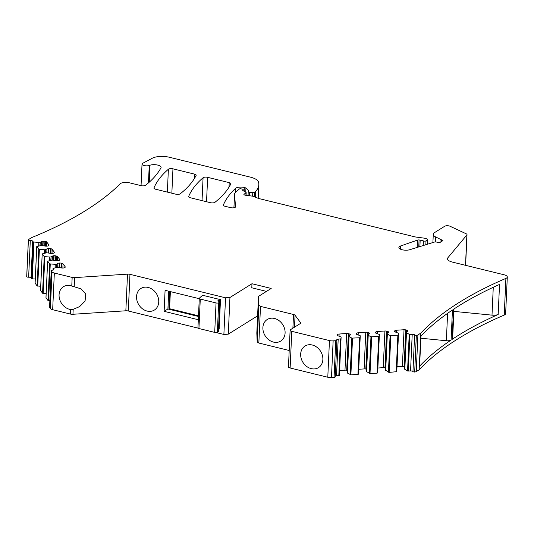 <?xml version="1.0" encoding="UTF-8"?>
<svg xmlns="http://www.w3.org/2000/svg" width="534" height="534" viewBox="0 0 534 534"><rect width="100%" height="100%" fill="white"/><g stroke="black" fill="none" stroke-linecap="round" stroke-linejoin="round"><path stroke-width="0.8" d="M258.843 305.288L260.505 306.382L258.843 343.042L257.181 341.947L258.843 305.288L258.483 296.39L271.192 288.447L251.981 283.734L229.94 297.505L228.278 334.164L223.879 334.458L215.976 332.515M198.087 328.123L128.307 310.995A3.237 1.195 -177.4 0 0 125.844 310.788L72.958 314.279A3.237 1.195 -177.4 0 1 70.501 314.079L52.666 309.7A4.853 1.796 -177.4 0 1 50.363 308.532L49.622 307.544A1.615 0.601 -177.4 0 1 49.562 307.364L51.231 270.711A1.615 0.601 -177.4 0 1 52.405 270.191A1.942 0.714 -177.4 0 0 53.814 269.563A1.942 0.714 -177.4 0 0 53.74 269.356L53.72 269.77M49.862 300.802L47.993 300.535L45.991 297.705M46.151 293.6L42.56 293.246L40.557 290.416M40.718 286.304L37.12 285.95L35.117 283.12M35.277 279.015L32.28 278.855L31.032 277.787A1.942 0.714 -177.4 0 0 28.636 277.199A1.615 0.601 -177.4 0 1 26.74 276.806A3.237 1.195 -177.4 0 1 26.7 276.599L28.362 239.946A3.237 1.195 -177.4 0 1 28.776 239.399L31.706 237.563A516.371 190.778 -177.4 0 0 120.31 183.749A6.475 2.39 -177.4 0 1 129.542 182.828L141.043 185.652A3.237 1.195 -177.4 0 0 145.568 185.271A226.576 83.711 -177.4 0 0 160.994 167.776A6.475 2.39 -177.4 0 0 161.114 167.362A6.475 2.39 -177.4 0 0 157.13 164.959A6.475 2.39 -177.4 0 0 150.007 165.22L149.233 182.194M150.007 165.22L149.253 165.48A4.205 1.555 -177.4 0 1 144.621 165.653A4.205 1.555 -177.4 0 1 142.031 164.085A4.205 1.555 -177.4 0 1 142.712 163.291L152.384 158.184A12.949 4.786 -177.4 0 1 169.518 157.29L250.306 177.121A16.187 5.981 -177.4 0 1 258.523 182.087A61.497 22.722 -177.4 0 1 258.816 184.717L258.196 198.334A3.237 1.195 -177.4 0 0 258.877 198.548L414.698 236.802A6.475 2.39 -177.4 0 0 416.266 237.096L423.582 238.064A6.475 2.39 -177.4 0 1 426.506 238.785L427.374 239.125A1.615 0.601 -177.4 0 1 427.861 239.586A1.615 0.601 -177.4 0 1 427.654 239.859L426.012 240.887A1.615 0.601 -177.4 0 1 423.429 240.907A6.475 2.39 -177.4 0 0 420.178 240.093L419.07 239.96A1.615 0.601 -177.4 0 0 417.541 240.073L400.66 245.96A6.475 2.39 -177.4 0 0 398.878 247.502A6.475 2.39 -177.4 0 0 402.736 249.885A6.475 2.39 -177.4 0 0 409.785 249.712L434.462 242.056A1.615 0.601 -177.4 0 1 436.271 242.015L438.214 242.436A1.615 0.601 -177.4 0 0 440.323 242.269L442.679 240.794A1.615 0.601 -177.4 0 0 442.886 240.52A1.615 0.601 -177.4 0 0 442.059 239.96L441.518 239.826A1.615 0.601 -177.4 0 1 441.037 239.653L435.51 236.856A10.36 3.825 -177.4 0 1 433.281 234.326A10.36 3.825 -177.4 0 1 434.589 232.577L444.749 226.229A3.237 1.195 -177.4 0 1 450.015 226.236L466.229 233.805A3.237 1.195 -177.4 0 1 467.016 234.64A3.237 1.195 -177.4 0 1 466.883 234.96L447.872 257.762A9.712 3.584 -177.4 0 0 447.472 258.71A9.712 3.584 -177.4 0 0 447.706 259.571A9.712 3.584 -177.4 0 0 452.445 262.101L503.983 274.756A6.475 2.39 -177.4 0 1 507.3 277.019L505.638 313.672A6.475 2.39 -177.4 0 1 504.236 315.067A516.371 190.778 -177.4 0 0 419.177 369.755L416.246 371.584A3.237 1.195 -177.4 0 1 414.678 372.044A1.615 0.601 -177.4 0 1 412.956 371.544A1.942 0.714 -177.4 0 0 410.559 370.956L407.555 370.983L404.472 368.854M404.558 366.651L404.098 366.538L405.76 329.878L406.521 330.065A2.263 0.834 -177.4 0 1 407.596 330.613L407.682 330.726A2.263 0.834 -177.4 0 1 407.762 330.967A2.263 0.834 -177.4 0 1 407.482 331.354L406.12 332.228L404.458 368.887M405.76 329.878A2.263 0.834 -177.4 0 0 404.038 329.738L402.376 366.397A2.263 0.834 -177.4 0 1 404.098 366.538M402.376 366.397L396.996 366.751M394.693 331.674L394.733 330.846A2.263 0.834 -177.4 0 0 394.446 331.227A2.263 0.834 -177.4 0 0 394.533 331.474L394.613 331.587A2.263 0.834 -177.4 0 0 395.687 332.128L398.518 333.229L396.669 371.704L389.139 372.372L385.341 370.115M385.428 367.913L384.967 367.799L386.629 331.14L387.39 331.327A2.263 0.834 -177.4 0 1 388.465 331.874L388.545 331.988A2.263 0.834 -177.4 0 1 388.632 332.235A2.263 0.834 -177.4 0 1 388.345 332.615L386.99 333.49L385.328 370.149M386.629 331.14A2.263 0.834 -177.4 0 0 384.907 331L383.245 367.659A2.263 0.834 -177.4 0 1 384.967 367.799M383.245 367.659L377.865 368.013M377.725 371.143L377.538 372.966L377.071 373.166L370.009 373.633L366.211 371.377M366.297 369.174L365.837 369.061L367.499 332.402L368.26 332.589A2.263 0.834 -177.4 0 1 369.334 333.136L369.415 333.249A2.263 0.834 -177.4 0 1 369.501 333.496A2.263 0.834 -177.4 0 1 369.214 333.877L367.859 334.751L366.197 371.41M367.499 332.402A2.263 0.834 -177.4 0 0 365.777 332.261L364.115 368.921A2.263 0.834 -177.4 0 1 365.837 369.061M364.115 368.921L358.735 369.274M356.432 334.197L356.465 333.37A2.263 0.834 -177.4 0 0 356.185 333.75A2.263 0.834 -177.4 0 0 356.265 333.997L356.352 334.11A2.263 0.834 -177.4 0 0 357.426 334.658L360.256 335.752L358.407 374.227L350.878 374.895L347.08 372.639M347.167 370.436L346.706 370.322L348.368 333.663L349.129 333.85A2.263 0.834 -177.4 0 1 350.204 334.397L350.284 334.511A2.263 0.834 -177.4 0 1 350.371 334.758A2.263 0.834 -177.4 0 1 350.084 335.138L348.729 336.013L347.067 372.672M348.368 333.663A2.263 0.834 -177.4 0 0 346.646 333.523L344.984 370.182A2.263 0.834 -177.4 0 1 346.706 370.322M344.984 370.182L339.604 370.536M337.301 335.459L337.334 334.631A2.263 0.834 -177.4 0 0 337.047 335.012A2.263 0.834 -177.4 0 0 337.134 335.259L337.221 335.372A2.263 0.834 -177.4 0 0 338.296 335.919L341.126 337.014L339.277 375.489L336.52 375.843A1.942 0.714 -177.4 0 0 335.279 376.196M335.185 376.677A1.615 0.601 -177.4 0 1 335.245 376.85A1.615 0.601 -177.4 0 1 334.07 377.371L331.474 377.545A4.853 1.796 -177.4 0 1 327.789 377.238L290.122 367.993A3.237 1.195 -177.4 0 1 288.46 366.865L290.122 330.206A3.237 1.195 -177.4 0 1 290.536 329.658L300.288 323.564A3.237 1.195 -177.4 0 0 300.695 323.017A3.237 1.195 -177.4 0 0 300.569 322.669L300.542 323.357M258.843 343.042L289.201 350.491M257.181 341.947L256.821 333.049L258.483 296.39M228.278 334.164L257.602 315.841M223.879 334.458L225.542 297.798L129.969 274.336L128.307 310.995M199.269 298.7L165.086 290.309L164.132 311.342L198.314 319.733M218.299 329.158L219.154 329.104L220.489 299.654L202.566 295.255L199.416 298.146A1.942 0.714 2.6 0 0 199.282 298.393A1.942 0.714 2.6 0 0 200.277 299.067L216.043 302.938A1.942 0.714 2.6 0 0 218.68 302.765L219.728 302.111A1.295 0.481 2.6 0 0 219.895 301.89A1.295 0.481 2.6 0 0 219.414 301.496L217.712 300.916L220.489 299.654M148.178 287.446A12.723 10.42 -122 0 0 140.903 288.467A12.723 10.42 -122 0 0 137.031 300.742A12.723 10.42 -122 0 0 147.104 311.068A12.723 10.42 -122 0 0 154.379 310.047A12.723 10.42 -122 0 0 158.251 297.772A12.723 10.42 -122 0 0 148.178 287.446M51.231 270.711A1.615 0.601 -177.4 0 0 51.291 270.885L52.025 271.873A4.853 1.796 -177.4 0 0 54.335 273.041L72.163 277.42A3.237 1.195 -177.4 0 0 74.62 277.62L127.513 274.136A3.237 1.195 -177.4 0 1 129.969 274.336M72.163 277.42L71.776 286.024L81.075 288.861L85.707 293.98L85.086 301.076L79.653 306.589L73.185 309.326L72.958 314.279M71.776 286.024A12.723 10.42 -122 0 0 70.708 285.703A12.723 10.42 -122 0 0 63.433 286.725A12.723 10.42 -122 0 0 59.561 299A12.723 10.42 -122 0 0 69.634 309.326A12.723 10.42 -122 0 0 70.708 309.533L73.185 309.326M53.086 268.482L52.986 270.111L53.086 268.482L53.74 269.356M53.066 268.415L57.525 267.36L61.196 267.888A2.263 0.834 -177.4 0 0 62.919 268.035L63.219 268.015A2.263 0.834 -177.4 0 0 64.574 267.668L64.994 267.407A2.263 0.834 -177.4 0 0 65.281 267.02A2.263 0.834 -177.4 0 0 65.195 266.773L65.175 267.26M56.377 267.594L56.531 264.217L57.846 263.396A2.263 0.834 -177.4 0 1 59.207 263.048L59.501 263.035A2.263 0.834 -177.4 0 1 61.223 263.175L61.984 263.362A2.263 0.834 -177.4 0 1 63.059 263.903L65.195 266.773M56.531 264.217L56.183 267.634M55.115 267.861L55.276 264.337L56.337 264.27M55.276 264.337L49.655 263.883L47.993 300.535M45.984 297.845L47.653 261.186L49.655 263.883M47.653 261.186L52.092 260.065L55.763 260.599A2.263 0.834 -177.4 0 0 57.485 260.739L57.779 260.719A2.263 0.834 -177.4 0 0 59.14 260.372L59.561 260.111A2.263 0.834 -177.4 0 0 59.848 259.724A2.263 0.834 -177.4 0 0 59.761 259.484L59.741 259.965M50.944 260.298L51.097 256.921L52.412 256.1A2.263 0.834 -177.4 0 1 53.767 255.759L54.067 255.739A2.263 0.834 -177.4 0 1 55.79 255.879L56.544 256.066A2.263 0.834 -177.4 0 1 57.619 256.614L59.761 259.484M51.097 256.921L50.75 260.338M49.675 260.565L49.836 257.041L50.904 256.974M49.836 257.041L44.222 256.587L42.56 293.246M40.551 290.549L42.213 253.897L44.222 256.587M42.213 253.897L46.652 252.776L50.323 253.303A2.263 0.834 -177.4 0 0 52.045 253.443L52.339 253.423A2.263 0.834 -177.4 0 0 53.7 253.083L54.121 252.816A2.263 0.834 -177.4 0 0 54.408 252.435A2.263 0.834 -177.4 0 0 54.321 252.188L54.301 252.669M45.503 253.009L45.657 249.632L46.972 248.811A2.263 0.834 -177.4 0 1 48.334 248.464L48.627 248.443A2.263 0.834 -177.4 0 1 50.35 248.584L51.11 248.771A2.263 0.834 -177.4 0 1 52.185 249.318L54.321 252.188M45.657 249.632L45.31 253.049M44.242 253.27L44.402 249.752L45.463 249.678M44.402 249.752L38.782 249.291L37.12 285.95M35.111 283.26L36.779 246.601L38.782 249.291M36.779 246.601L41.218 245.48L44.889 246.007A2.263 0.834 -177.4 0 0 46.612 246.154L46.905 246.134A2.263 0.834 -177.4 0 0 48.26 245.787L48.687 245.52A2.263 0.834 -177.4 0 0 48.974 245.139A2.263 0.834 -177.4 0 0 48.888 244.892L48.868 245.38M40.07 245.713L40.224 242.336L41.539 241.515A2.263 0.834 -177.4 0 1 42.894 241.168L43.194 241.148A2.263 0.834 -177.4 0 1 44.909 241.295L45.67 241.481A2.263 0.834 -177.4 0 1 46.745 242.022L48.888 244.892M40.224 242.336L39.876 245.753M38.802 245.98L38.962 242.456L40.03 242.383M38.962 242.456L33.348 242.002L31.68 278.655M26.74 276.806L28.402 240.146A1.615 0.601 -177.4 0 0 30.298 240.54A1.942 0.714 -177.4 0 1 32.701 241.128L33.348 242.002M258.816 184.717A61.497 22.722 -177.4 0 1 255.579 191.499A30.425 11.241 -177.4 0 1 254.645 192.36A1.615 0.601 -177.4 0 1 252.769 192.627L252.609 196.192M258.202 198.334L253.43 196.439A3.237 1.195 -177.4 0 0 251.968 196.078L245.36 195.204A1.942 0.714 -177.4 0 1 243.891 194.436A1.942 0.714 -177.4 0 1 244.138 194.109L246.027 192.928A1.295 0.481 -177.4 0 0 246.194 192.707A1.295 0.481 -177.4 0 0 245.98 192.434L242.95 190.585A1.615 0.601 -177.4 0 1 242.69 190.244A1.615 0.601 -177.4 0 1 242.897 189.971L243.057 189.87A1.295 0.481 -177.4 0 0 243.217 189.65A1.295 0.481 -177.4 0 0 242.556 189.196L241.141 188.849A1.295 0.481 -177.4 0 0 239.312 189.023L235.34 192.574A11.294 4.172 -177.4 0 0 234.546 194.016A11.294 4.172 -177.4 0 0 234.553 194.202L235.514 206.778A3.237 1.195 -177.4 0 1 235.514 206.832A3.237 1.195 -177.4 0 1 230.708 207.666L225.008 206.264A3.237 1.195 -177.4 0 1 223.346 205.136A3.237 1.195 -177.4 0 1 223.386 204.976A226.576 83.711 -177.4 0 1 235.421 188.422A6.475 2.39 -177.4 0 1 244.325 187.474A3.237 1.195 -177.4 0 1 245.94 188.155L248.731 190.711A1.295 0.481 -177.4 0 1 248.831 190.912A1.295 0.481 -177.4 0 1 248.67 191.132L248.437 191.272A1.615 0.601 -177.4 0 0 248.237 191.546A1.615 0.601 -177.4 0 0 249.458 192.187L252.769 192.627M244.325 187.474L244.151 191.319M507.3 277.019A6.475 2.39 -177.4 0 1 505.898 278.408L504.236 315.067M505.898 278.408A516.371 190.778 -177.4 0 0 420.839 333.096L420.692 336.4A516.371 190.778 -177.4 0 1 452.452 310.007L451.09 340.051A4.532 1.675 -177.4 0 1 446.357 340.745L420.865 338.229M420.692 336.4L419.177 369.755M420.959 336.113L419.611 365.79A6.475 2.39 -177.4 0 1 419.324 366.451A516.371 190.778 -177.4 0 1 451.09 340.051M453.993 308.986L452.645 338.629A4.532 1.675 -177.4 0 1 452.124 339.364L453.486 309.313A516.371 190.778 -177.4 0 1 499.537 284.428L498.175 314.473A6.475 2.39 -177.4 0 1 492.001 315.147L453.887 311.382M452.124 339.364A516.371 190.778 -177.4 0 1 498.175 314.473M420.839 333.096L417.908 334.931A3.237 1.195 -177.4 0 1 416.34 335.385L414.678 372.044M416.34 335.385A1.615 0.601 -177.4 0 1 414.618 334.885L412.956 371.544M408.27 371.11L409.938 334.451L412.221 334.297A1.942 0.714 -177.4 0 1 414.618 334.885M409.938 334.451L409.224 334.324L407.555 370.983M404.819 369.361L406.481 332.709L409.224 334.324M406.481 332.709L406.12 332.228M404.038 329.738L396.515 330.232A2.263 0.834 -177.4 0 0 395.153 330.579L395.093 331.928M394.733 330.846L395.153 330.579M396.855 369.888L398.518 333.229L398.337 335.045L397.863 335.245L390.094 335.586L388.425 372.245M385.688 370.623L387.35 333.97L390.094 335.586M387.35 333.97L386.99 333.49M384.907 331L377.378 331.494A2.263 0.834 -177.4 0 0 376.023 331.841L375.963 333.189M377.538 372.966L379.387 334.491L376.557 333.39A2.263 0.834 -177.4 0 1 375.482 332.849L375.402 332.735A2.263 0.834 -177.4 0 1 375.315 332.488A2.263 0.834 -177.4 0 1 375.602 332.108L376.023 331.841M379.207 336.307L370.963 336.847L369.294 373.506M366.551 371.891L368.22 335.232L370.963 336.847M368.22 335.232L367.859 334.751M365.777 332.261L358.247 332.762A2.263 0.834 -177.4 0 0 356.892 333.103L356.832 334.451M356.465 333.37L356.892 333.103M358.594 372.412L360.256 335.752L360.07 337.568L359.602 337.768L351.826 338.115L350.164 374.768M347.42 373.153L349.089 336.493L351.826 338.115M349.089 336.493L348.729 336.013M346.646 333.523L339.117 334.024A2.263 0.834 -177.4 0 0 337.762 334.364L337.702 335.712M337.334 334.631L337.762 334.364M339.457 373.673L341.126 337.014L340.939 338.83L338.189 339.183L336.52 375.843M290.122 330.206A3.237 1.195 -177.4 0 0 291.784 331.334L329.451 340.585A4.853 1.796 -177.4 0 0 333.136 340.886L335.739 340.712A1.615 0.601 -177.4 0 0 336.914 340.198A1.615 0.601 -177.4 0 0 336.847 340.018A1.942 0.714 -177.4 0 1 336.774 339.811A1.942 0.714 -177.4 0 1 338.189 339.183M311.229 368.634A12.723 10.42 -122 0 0 318.504 367.612A12.723 10.42 -122 0 0 322.376 355.337A12.723 10.42 -122 0 0 312.297 345.017A12.723 10.42 -122 0 0 305.021 346.039A12.723 10.42 -122 0 0 301.149 358.314A12.723 10.42 -122 0 0 311.229 368.634M260.505 306.382L293.513 314.486A3.237 1.195 -177.4 0 1 295.055 315.26L300.569 322.669M273.455 342.087A12.723 10.42 -122 0 0 280.737 341.066A12.723 10.42 -122 0 0 284.609 328.79A12.723 10.42 -122 0 0 274.529 318.471A12.723 10.42 -122 0 0 267.254 319.486A12.723 10.42 -122 0 0 263.382 331.768A12.723 10.42 -122 0 0 273.455 342.087M251.981 283.734L251.801 287.793L266.479 291.397M229.94 297.505L225.542 297.798M172.956 168.824L194.523 174.117A3.237 1.195 -177.4 0 1 196.178 175.245A3.237 1.195 -177.4 0 1 196.125 175.446A226.576 83.711 -177.4 0 1 180.258 193.789A3.237 1.195 -177.4 0 1 175.733 194.169L155.588 189.223A3.237 1.195 -177.4 0 1 153.932 188.095A3.237 1.195 -177.4 0 1 153.966 187.935A226.576 83.711 -177.4 0 1 168.39 169.238A3.237 1.195 -177.4 0 1 172.956 168.824L171.848 193.215M190.278 197.74A3.237 1.195 -177.4 0 1 188.615 196.612A3.237 1.195 -177.4 0 1 188.656 196.452A226.576 83.711 -177.4 0 1 203.074 177.749A3.237 1.195 -177.4 0 1 207.646 177.341L229.213 182.635A3.237 1.195 -177.4 0 1 230.868 183.763A3.237 1.195 -177.4 0 1 230.815 183.956A226.576 83.711 -177.4 0 1 214.948 202.306A3.237 1.195 -177.4 0 1 210.416 202.686L190.278 197.74M164.132 311.342L167.91 308.979L198.461 316.482M168.717 291.197L167.91 308.979M199.282 298.393L197.947 327.836A1.942 0.714 2.6 0 0 198.942 328.517L214.708 332.388A1.942 0.714 2.6 0 0 217.345 332.208L218.68 302.765M217.345 332.208L218.393 331.561A1.295 0.481 2.6 0 0 218.553 331.34L219.895 301.89M170.373 291.604L169.592 308.725L198.488 315.821M169.592 308.725A1.295 0.481 -177.4 0 1 168.931 308.272L169.692 291.437M219.554 301.55L219.634 299.707M219.341 324.892L220.295 303.859M127.513 274.136L125.844 310.788M74.62 277.62L74.213 286.631M70.708 309.533L70.501 314.079M54.335 273.041L52.666 309.7M52.025 271.873L50.363 308.532M51.291 270.885L49.622 307.544M62.872 268.035L63.059 263.903M61.984 263.362L61.77 267.995M61.01 267.848L61.223 263.175M59.501 263.035L59.301 267.427M59.014 267.354L59.207 263.048M57.846 263.396L57.672 267.354M55.176 264.337L55.009 267.881M48.594 300.735L50.256 264.076M57.432 260.739L57.619 256.614M56.544 256.066L56.337 260.705M55.576 260.552L55.79 255.879M54.067 255.739L53.867 260.131M53.574 260.058L53.767 255.759M52.412 256.1L52.232 260.058M49.735 257.041L49.575 260.585M43.154 293.44L44.823 256.781M51.998 253.45L52.185 249.318M51.11 248.771L50.897 253.41M50.136 253.256L50.35 248.584M48.627 248.443L48.427 252.836M48.14 252.769L48.334 248.464M46.972 248.811L46.792 252.762M44.295 249.752L44.135 253.296M37.72 286.151L39.383 249.491M46.558 246.154L46.745 242.022M45.67 241.481L45.463 246.114M44.702 245.96L44.909 241.295M43.194 241.148L42.994 245.547M42.7 245.473L42.894 241.168M41.539 241.515L41.358 245.473M38.862 242.456L38.702 246M32.28 278.855L33.942 242.196M32.701 241.128L31.032 277.787M30.298 240.54L28.636 277.199M149.253 165.48L148.459 182.875M255.579 191.499L255.319 197.186M254.645 192.36L254.444 196.839M249.458 192.187L249.298 195.724M248.731 190.711L248.71 191.099M245.94 188.155L245.753 192.293M235.421 188.422L235.227 192.681M234.553 194.202L233.932 207.773M243.057 189.87L243.017 190.625M242.897 189.971L242.87 190.531M246.027 192.928L245.92 195.277M244.138 194.109L244.105 194.783M427.654 239.859L427.46 244.225M426.012 240.887L425.838 244.732M423.429 240.907L423.222 245.547M420.178 240.093L419.884 246.581M419.07 239.96L418.749 246.928M417.541 240.073L417.208 247.409M400.66 245.96L400.513 249.204M442.059 239.96L441.998 241.221M441.518 239.826L441.438 241.568M441.037 239.653L440.937 241.882M435.51 236.856L435.283 241.929M466.883 234.96L465.501 265.311M447.872 257.762L447.786 259.698M417.908 334.931L416.246 371.584M412.221 334.297L410.559 370.956M406.441 332.669L404.772 369.328M404.472 368.921L406.134 332.261M407.682 330.726L407.656 331.207M407.562 331.294L407.596 330.613M406.521 330.065L406.434 332.008M396.415 332.308L396.515 330.232M396.669 371.704L398.337 335.045M397.863 335.245L396.201 371.904M389.139 372.372L390.808 335.712M387.31 333.93L385.641 370.589M385.341 370.182L387.003 333.523M388.545 331.988L388.525 332.468M388.432 332.555L388.465 331.874M387.39 331.327L387.304 333.269M377.284 333.57L377.378 331.494M375.562 332.936L375.602 332.108M379.387 334.491L377.725 371.15L379.387 334.491M378.733 336.507L377.071 373.166M370.009 373.633L371.671 336.974M368.173 335.192L366.511 371.851M366.211 371.444L367.873 334.791M369.415 333.249L369.394 333.73M369.301 333.817L369.334 333.136M368.26 332.589L368.166 334.531M358.154 334.831L358.247 332.762M358.407 374.227L360.07 337.568M359.602 337.768L357.94 374.427M350.878 374.895L352.54 338.236M349.042 336.46L347.38 373.112M347.08 372.705L348.742 336.053M350.284 334.511L350.264 334.992M350.171 335.078L350.204 334.397M349.129 333.85L349.036 335.793M339.023 336.093L339.117 334.024M339.277 375.489L340.939 338.83M340.472 339.037L338.81 375.689M335.739 340.712L334.07 377.371M333.136 340.886L331.474 377.545M329.451 340.585L327.789 377.238M291.784 331.334L290.122 367.993M295.055 315.26L294.514 327.175M293.513 314.486L292.892 328.183M194.523 174.117L194.316 178.656M168.39 169.238L167.349 192.113M229.213 182.635L229.006 187.174M207.646 177.341L206.538 201.732M203.074 177.749L202.039 200.63M447.599 313.351L446.357 340.745M493.269 287.292L492.001 315.147M218.393 331.561L219.728 302.111M214.708 332.388L216.043 302.938M198.942 328.517L200.277 299.067M47.626 261.119L45.964 297.778M42.193 253.824L40.524 290.483M36.753 246.528L35.09 283.187M142.031 164.085L141.049 185.658M248.237 191.546L248.05 195.557M234.546 194.016L233.925 207.779M243.217 189.65L243.17 190.718M246.194 192.707L246.074 195.297M427.861 239.586L427.654 244.165M433.281 234.326L432.907 242.536M467.016 234.64L465.621 265.338M336.914 340.198L335.245 376.85"/></g></svg>

